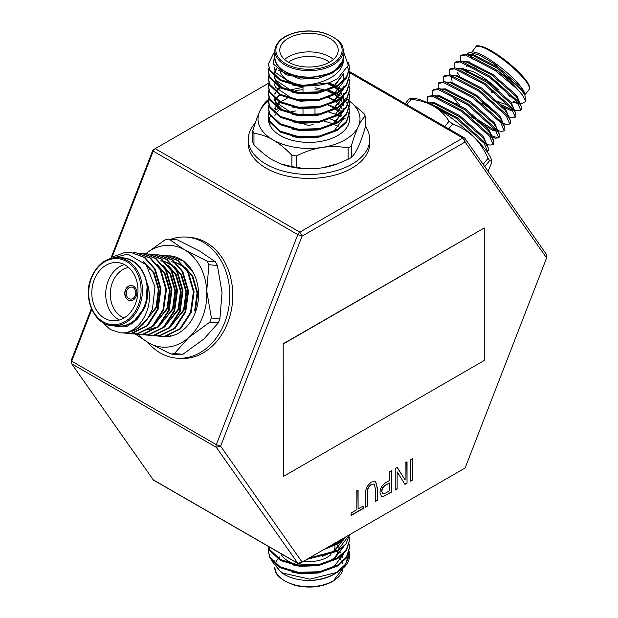 <?xml version="1.0" encoding="UTF-8"?>
<svg xmlns="http://www.w3.org/2000/svg" width="618" height="618" viewBox="0 0 618 618"><rect width="100%" height="100%" fill="white"/><g stroke="black" fill="none" stroke-linecap="round" stroke-linejoin="round"><path stroke-width="0.93" d="M493.025 92.19A7.625 1.615 38.8 0 1 491.264 91.85M492.948 92.337A7.625 1.615 38.8 0 1 491.063 92.097M472.507 58.965A34.407 7.269 38.8 0 1 471.24 56.709M466.783 54.268L469.402 52.267L472.484 52.005A34.407 7.269 38.8 0 1 496.625 64.303A34.407 7.269 38.8 0 1 522.009 88.328A34.407 7.269 38.8 0 1 524.852 94.098M469.402 52.267L479.429 55.11L493.952 63.592L520.48 86.605L522.04 88.691L524.929 95.242M460.31 56.006L465.524 55.025L495.134 70.444L517.73 89.494L522.573 95.265L525.833 101.53L524.867 95.087L522.256 91.387C516.741 85.184 507.934 77.93 495.86 69.61L466.667 54.245L460.997 55.149L460.31 56.006L460.31 60.973M525.833 101.53L521.855 103.592M487.131 151.897L487.664 151.495L484.172 143.337L456.486 118.525L428.977 103.585M487.664 151.495L488.359 150.637L488.143 147.609L484.867 142.48L457.173 117.667L428.019 102.333L425.918 102.07M486.76 144.419L490.105 145.076L493.187 144.627L489.695 136.47L462.009 111.657L432.391 96.238L427.177 97.219L427.185 102.186M493.187 144.627L493.882 143.77L493.666 140.734L490.383 135.612L462.697 110.8L433.542 95.466L427.872 96.362L427.177 97.219M492.075 137.072L495.628 138.208L498.711 137.76L495.219 129.602L467.525 104.79L437.915 89.371L432.7 90.352L432.708 95.319M498.711 137.76L499.398 136.902L499.19 133.867L495.906 128.745L468.22 103.932L439.058 88.59L433.388 89.494L432.7 90.352M497.799 130.684L501.144 131.34L504.234 130.892L500.742 122.735L473.048 97.922L443.438 82.495L438.224 83.484L438.224 88.451M504.234 130.892L504.921 130.035L504.713 126.999L501.43 121.87L473.743 97.057L444.581 81.723L438.911 82.627L438.224 83.484M503.114 123.33L506.667 124.465L509.75 124.025L506.258 115.86L478.571 91.047L448.962 75.628L443.747 76.617L443.747 81.584M509.757 124.025L510.445 123.167L510.236 120.131L506.953 115.002L479.259 90.189L450.105 74.855L444.435 75.759L443.747 76.617M508.846 116.941L512.191 117.598L515.273 117.157L511.781 108.992L484.095 84.179L454.485 68.76L449.263 69.749L449.271 74.708M515.273 117.157L515.968 116.292L515.752 113.264L512.469 108.135L484.782 83.322L455.628 67.988L449.958 68.884L449.263 69.749M514.369 110.074L517.714 110.73L520.796 110.282L517.305 102.124L489.61 77.312L460.001 61.893L454.786 62.874L454.794 67.841M520.796 110.282L521.484 109.425L521.275 106.389L517.992 101.267L490.306 76.454L461.144 61.12L455.474 62.016L454.786 62.874M486.644 151.24L487.919 150.993M491.449 135.636L494.902 136.987L498.958 137.258M457.158 72.43L459.568 75.914M508.011 115.033L508.884 115.419M465.091 69.046L466.25 70.56M472.585 58.864A34.09 7.207 38.8 0 1 471.449 56.786M470.947 55.481A34.09 7.207 38.8 0 1 470.738 54.353M507.224 103.793A25.971 5.485 38.8 0 1 506.219 104.118A25.971 5.485 38.8 0 1 498.139 101.352M334.315 574.037L333.55 574.501C327.795 577.753 320.92 579.669 312.924 580.24C321.29 579.445 328.706 577.212 335.18 573.558L337.235 572.368M349.224 551.696L349.572 554.918L344.303 567.085L337.521 572.206L309.912 579.182L281.491 572.786L284.666 574.624A34.407 19.869 180 0 0 333.334 574.624L333.357 574.609M281.491 572.786L270.939 559.877M326.914 547.795L337.691 542.959L344.071 537.884M323.747 549.618L337.691 543.886L345.655 536.972M309.031 558.116L337.691 550.321L349.448 534.786M307.385 559.066L337.691 551.248L346.08 543.763L349.541 534.725M268.73 546.606L269.803 549.641L280.309 559.529L298.502 564.976L319.498 564.365L337.691 557.683L346.404 549.75L349.572 540.194L349.224 536.972M268.544 546.497L269.803 550.561L280.309 560.449L298.502 565.895L319.498 565.285L337.691 558.61L346.404 550.669L349.572 540.194M268.853 548.019L268.428 551.233L269.803 557.003L280.309 566.891L298.502 572.338L319.498 571.727L337.691 565.053L346.404 557.112L349.572 547.556L349.224 544.334M268.428 551.233L269.803 557.923L280.309 567.811L298.502 573.257L319.498 572.647L337.691 565.972L346.404 558.031L349.572 547.556M349.572 548.011L349.116 544.798M338.51 550.723A34.09 19.683 180 0 1 340.418 552.94M341.955 555.536A34.09 19.683 180 0 1 342.642 557.405M280.742 553.535A29.216 16.864 0 0 0 298.293 564.952M330.939 554.624A25.971 14.994 180 0 1 327.362 557.212A25.971 14.994 180 0 1 303.569 561.268M136.192 296.2A7.625 6.018 -84.9 0 0 131.472 285.485A7.625 6.018 -84.9 0 0 125.4 289.966A7.625 6.018 -84.9 0 0 130.12 300.68A7.625 6.018 -84.9 0 0 136.192 296.2M131.572 285.493A7.625 6.018 -84.9 0 0 125.601 289.989A7.625 6.018 -84.9 0 0 130.213 300.688M113.619 325.771A34.407 27.138 -84.9 0 0 144.651 306.196A34.407 27.138 -84.9 0 0 119.683 257.861M108.119 324.829L126.837 326.459L136.98 319.622L143.5 309.85L145.06 306.335C147.857 298.965 148.621 291.372 147.362 283.554C149.826 291.48 150.074 299.429 148.096 307.401C144.102 321.136 136.756 329.595 126.049 332.785L120.634 332.909L110.251 329.525L101.599 321.661M120.634 332.909L126.705 332.847L138.216 328.343L147.918 318.309L152.476 308.938L154.971 286.93L146.203 264.782L127.733 254.068L109.425 258.872M161.313 255.18L164.427 255.35L178.108 260.479L188.366 272.098L194.075 291.735L191.209 312.476L180.649 328.791L165.361 336.3L156.879 336.022M163.739 255.288L177.412 260.417L187.679 272.036L193.388 291.673L190.522 312.422L179.962 328.73L164.666 336.238L159.282 336.362M155.798 254.686L158.911 254.855L172.584 259.985L182.843 271.603L188.552 291.24L185.686 311.99L175.133 328.297L159.838 335.806L151.356 335.535M154.106 335.898L151.704 335.528M158.223 254.794L171.889 259.923L182.155 271.541L187.864 291.178L184.998 311.928L174.438 328.235L159.15 335.744L153.758 335.868M150.274 254.199L153.388 254.361L167.061 259.49L177.32 271.109L183.036 290.746L180.162 311.495L169.61 327.803L154.315 335.311L145.833 335.041M152.7 254.299L166.373 259.429L176.632 271.047L182.341 290.684L179.475 311.433L168.915 327.741L153.627 335.25L148.235 335.373M144.751 253.704L147.864 253.867L161.537 258.996L171.804 270.614L177.513 290.251L174.647 311.001L164.087 327.308L148.791 334.817L140.309 334.547M147.177 253.805L160.85 258.934L171.109 270.553L176.825 290.19L173.952 310.939L163.399 327.246L148.104 334.755L142.712 334.886M139.228 253.21L142.341 253.38L156.022 258.502L166.281 270.12L171.989 289.757L169.123 310.506L158.563 326.814L143.276 334.33L134.794 334.052M141.653 253.318L155.327 258.44L165.593 270.058L171.302 289.695L168.428 310.445L157.876 326.752L142.58 334.268L137.196 334.392M136.13 252.824L150.498 258.015L160.757 269.626L166.466 289.27L163.6 310.012L153.04 326.319L137.752 333.836L129.27 333.558M133.704 252.716L136.138 252.824L149.803 257.953L160.07 269.564L165.778 289.209L162.913 309.95L152.352 326.258L137.065 333.774L131.673 333.898M112.762 256.879L124.936 252.43L130.614 252.329L144.975 257.521L155.234 269.139L160.95 288.776L158.077 309.518L147.524 325.833L132.229 333.341L123.747 333.063M130.614 252.329L144.288 257.459L154.546 269.077L160.255 288.714L157.389 309.456L146.829 325.771L131.541 333.28L126.149 333.403M166.837 255.674L175.157 256.833A40.572 31.997 -84.9 0 0 170.081 255.852A40.572 31.997 -84.9 0 0 170.027 255.852M169.262 255.782L182.936 260.912L193.195 272.53L194.415 274.863A40.572 31.997 -84.9 0 0 175.157 256.833M117.289 326.103A34.09 26.883 -84.9 0 0 144.427 306.064A34.09 26.883 -84.9 0 0 123.353 258.193L118.525 257.76A34.09 26.883 95.1 0 1 139.598 305.632A34.09 26.883 95.1 0 1 112.453 325.671L117.289 326.103M219.9 318.772A57.628 45.454 95.1 0 1 219.127 320.858A57.628 45.454 95.1 0 1 218.293 322.905L209.803 322.148L188.699 337.544A51.008 40.224 -84.9 0 0 206.736 291.063L211.41 318.015L219.9 318.772L222.032 292.43L217.358 265.477L208.869 264.72L206.736 291.063A51.008 40.224 -84.9 0 0 184.519 249.796L206.891 261.051L215.381 261.808A57.628 45.454 95.1 0 1 217.358 265.477M182.897 354.299A57.628 45.454 95.1 0 1 179.313 354.763L170.831 354.006A57.628 45.454 -84.9 0 0 174.407 353.542L182.897 354.299L204.002 338.911L218.293 322.905M135.551 303.585A29.216 23.044 -84.9 0 0 117.49 262.565A29.216 23.044 -84.9 0 0 94.237 279.738A29.216 23.044 -84.9 0 0 112.291 320.757A29.216 23.044 -84.9 0 0 135.551 303.585M119.374 320.008A29.216 23.044 95.1 0 1 108.15 280.981A29.216 23.044 95.1 0 1 124.326 264.55M128.575 267.447A25.971 20.479 -84.9 0 0 112.43 282.48A25.971 20.479 -84.9 0 0 124.063 317.915M135.242 295.551A6.002 4.735 -84.9 0 0 131.526 287.115A6.002 4.735 -84.9 0 0 126.752 290.645A6.002 4.735 -84.9 0 0 130.46 299.081A6.002 4.735 -84.9 0 0 135.242 295.551M170.63 239.297A60.742 47.903 95.1 0 1 187.184 237.134L190.166 237.397A60.742 47.903 95.1 0 1 206.242 242.55A60.742 47.903 95.1 0 1 230.808 312.662A60.742 47.903 95.1 0 1 179.359 358.401L176.377 358.139A60.742 47.903 95.1 0 1 160.309 352.986A60.742 47.903 95.1 0 1 147.949 342.457M187.184 237.134A60.742 47.903 95.1 0 1 203.26 242.287A60.742 47.903 95.1 0 1 227.826 312.391A60.742 47.903 95.1 0 1 176.377 358.139M310.19 67.045A7.625 4.403 0 0 0 307.81 67.045M274.91 54.732A34.407 19.869 0 0 0 293.704 75.218A34.407 19.869 0 0 0 333.334 71.472A34.407 19.869 0 0 0 343.09 54.732M274.91 51.139L273.442 64.056L286.505 74.871L306.814 78.64L330.591 73.372L333.55 71.85C339.197 68.528 342.511 64.558 343.5 59.946C343.307 65.462 340.533 70.367 335.18 74.67C327.44 81.414 310.784 85.964 298.54 85.091L280.309 79.637L269.803 69.749L268.428 63.986L273.728 53.032M268.428 63.986L269.803 70.668L280.309 80.556L298.502 86.01L329 82.843L337.521 78.733L348.274 65.392L343.06 50.151M268.459 99.869A57.628 33.272 0 0 0 268.251 99.992A57.628 33.272 0 0 0 266.675 100.935C264.404 102.905 262.086 106.381 259.73 111.356A51.008 29.448 0 0 0 272.932 139.799A51.008 29.448 0 0 0 322.202 147.424A51.008 29.448 0 0 0 358.27 126.597C355.914 131.773 353.596 138.278 351.325 146.103L351.325 157.42C353.604 155.435 355.914 151.966 358.27 146.999C360.618 141.831 362.936 135.334 365.207 127.493L365.207 116.176C362.936 118.162 360.618 121.63 358.27 126.597A51.008 29.448 0 0 0 349.294 100.927M349.224 108.621L349.572 112.754L346.404 122.318L337.691 130.251L319.498 136.933L298.502 137.544L280.309 132.097L269.803 122.209L268.428 116.439L268.853 112.298M349.572 111.835L346.404 121.398L337.691 129.332L319.498 136.006L298.502 136.624L280.309 131.171L269.803 121.282L268.428 115.52M349.224 101.259L349.572 105.392L346.404 114.956L337.691 122.889L319.498 129.571L298.502 130.182L280.309 124.728L269.803 114.84L268.428 109.077L268.853 104.936M349.572 104.473L346.404 114.036L337.691 121.97L319.498 128.644L298.502 129.262L280.309 123.809L269.803 113.921L268.428 108.158M349.224 93.897L349.572 98.03L346.404 107.594L337.691 115.527L319.498 122.202L298.502 122.82L280.309 117.366L269.803 107.478L268.428 101.715L268.853 97.574M349.572 97.111L346.404 106.675L337.691 114.608L319.498 121.282L298.502 121.901L280.309 116.447L269.803 106.559L268.428 100.796M349.224 86.535L349.572 90.668L346.404 100.232L337.691 108.165L319.498 114.84L298.502 115.458L280.309 110.004L269.803 100.116L268.428 94.353L268.853 90.213M349.572 89.749L346.404 99.313L337.691 107.246L319.498 113.921L298.502 114.539L280.309 109.085L269.803 99.197L268.428 93.434M349.224 79.174L349.572 83.306L346.404 92.87L337.691 100.804L319.498 107.478L298.502 108.096L280.309 102.642L269.803 92.754L268.428 86.991L268.853 82.851M349.572 82.387L346.404 91.951L337.691 99.884L319.498 106.559L298.502 107.177L280.309 101.723L269.803 91.835L268.428 86.072M349.224 71.812L349.572 75.944L346.404 85.508L337.691 93.442L319.498 100.116L298.502 100.734L280.309 95.28L269.803 85.392L268.428 79.629L268.853 75.489M349.572 75.025L346.404 84.589L337.691 92.522L319.498 99.197L298.502 99.815L280.309 94.361L269.803 84.473L268.428 78.71M348.622 62.372L349.572 68.583L346.404 78.146L337.691 86.08L319.498 92.754L298.502 93.372L280.309 87.918L269.803 78.03L268.428 72.267L268.853 68.127M349.572 67.663L346.404 77.227L337.691 85.16L319.498 91.835L298.502 92.453L280.309 86.999L269.803 77.111L268.428 71.348M328.977 97.574L335.018 100.209M336.926 101.259L339.869 103.183M342.109 104.952L343.067 105.817M347.949 112.314L348.83 114.5M328.977 90.213L335.018 92.847M336.926 93.897L339.869 95.821M342.109 97.59L342.82 98.231M343.067 98.455L345.269 100.819M345.64 101.275L347.718 104.488M347.949 104.944L349.116 108.158M328.977 82.851L335.018 85.477M336.926 86.535L340.333 88.799M342.109 90.228L342.82 90.869M347.625 67.509L349.116 71.348M274.91 57.42A34.09 19.683 0 0 0 295.952 75.605A34.09 19.683 0 0 0 333.102 71.34A34.09 19.683 0 0 0 343.09 57.42L343.09 50.985A34.09 19.683 180 0 1 333.102 64.905A34.09 19.683 180 0 1 295.952 69.17A34.09 19.683 180 0 1 274.91 50.985L274.91 57.42M268.428 101.136A51.008 29.448 0 0 0 259.73 111.356C257.382 116.524 255.064 123.028 252.793 130.862A57.628 33.272 0 0 0 253.967 133.388L253.967 144.705C260.186 151.225 266.512 156.385 272.932 160.201L280.881 163.94L291.905 166.613L291.905 155.296C285.694 148.783 279.375 143.615 272.932 139.799C266.536 136.199 260.217 134.06 253.967 133.388M337.807 163.693L336.462 164.187A51.008 29.448 180 0 1 322.202 167.818L337.807 163.693L348.112 159.274L348.112 147.957C339.614 146.342 330.978 146.165 322.202 147.424C313.411 148.884 304.774 151.734 296.285 155.968L296.285 167.293C304.782 168.899 313.426 169.077 322.202 167.818A51.008 29.448 180 0 1 281.538 164.187A51.008 29.448 180 0 1 280.873 163.94M351.325 157.42A57.628 33.272 180 0 1 349.749 158.362A57.628 33.272 180 0 1 348.112 159.274M329.657 62.117A29.216 16.864 0 0 0 338.216 50.189A29.216 16.864 0 0 0 320.178 34.608A29.216 16.864 0 0 0 288.343 38.262A29.216 16.864 0 0 0 279.784 50.189A29.216 16.864 0 0 0 297.822 65.771A29.216 16.864 0 0 0 329.657 62.117M284.604 59.467A29.216 16.864 180 0 1 288.343 56.817A29.216 16.864 180 0 1 333.396 59.467M329.51 62.202A25.971 14.994 0 0 0 290.638 60.788A25.971 14.994 0 0 0 288.49 62.202M365.207 126.08A60.742 35.072 180 0 1 369.742 139.374L369.742 143.353A60.742 35.072 180 0 1 332.245 175.751A60.742 35.072 180 0 1 266.049 168.15A60.742 35.072 180 0 1 248.258 143.353L248.258 139.374A60.742 35.072 180 0 1 255.219 123.075M369.742 139.374A60.742 35.072 180 0 1 332.245 171.773A60.742 35.072 180 0 1 266.049 164.172A60.742 35.072 180 0 1 248.258 139.374M288.845 112.322A51.008 29.448 180 0 1 295.798 110.931M329.008 112.291A51.008 29.448 180 0 1 335.837 114.338M336.64 114.624A51.008 29.448 180 0 1 337.266 114.863M338.177 115.226A51.008 29.448 180 0 1 340.989 116.439M342.411 117.126A51.008 29.448 180 0 1 343.361 117.613M343.956 117.93A51.008 29.448 180 0 1 345.068 118.556M303.894 123.577A6.002 3.469 0 0 0 313.249 124.203M343.5 59.946L333.55 72.646L317.984 78.447L300.016 79.058L278.54 70.274M322.14 84.844L300.016 86.42L292.399 84.936M343.631 73.758L333.55 87.37L317.984 93.171L300.016 93.789L292.399 92.298M282.472 88.073L275.466 80.842L274.292 76.423M274.292 75.489L274.948 72.275M275.126 71.812L276.887 68.799M342.751 74.662L343.052 75.496M343.191 75.952L343.716 79.629M343.585 81.506L333.55 94.732L317.984 100.533L300.016 101.151L282.472 95.435M343.585 88.868L333.55 102.094L317.984 107.895L300.016 108.513L292.399 107.022M343.585 95.311L343.716 93.434L343.693 95.203M343.585 96.23L333.55 109.456L317.984 115.257L300.016 115.875L292.399 114.384M282.472 110.158L275.466 102.928L274.292 98.509M274.948 94.361L275.852 92.437M277.412 90.228L279.969 87.741M327.208 83.453L333.403 86.543M335.002 87.594L338.679 90.692M339.861 91.997L341.569 94.369M343.399 97.235L342.843 96.941L343.052 97.582M343.585 103.592L333.55 116.817L317.984 122.619L300.016 123.237L292.399 121.746M275.126 101.259L275.852 99.799M277.042 98.053L279.969 95.102M288.784 90.213L302.998 87.308M315.002 87.717L325.586 90.213M327.208 90.815L333.403 93.905M335.002 94.956L338.208 97.598M339.861 99.359L341.275 101.275M342.828 104.311L343.191 105.4M343.585 110.954L333.55 124.179L317.984 129.981L300.016 130.599L292.399 129.108M274.292 112.298L275.852 107.161M276.238 106.535L277.042 105.415M277.412 104.952L279.969 102.464M281.553 101.275L287.192 98.208M343.585 118.316L333.55 131.541L317.984 137.343L300.016 137.961L292.399 136.47M349.224 115.983L349.572 119.089M268.575 120.981L268.853 119.66M268.984 119.204L270.429 115.991M275.86 110.104L277.961 108.637M328.977 104.936L335.018 107.571M336.926 108.629L340.333 110.885M342.109 112.322L342.82 112.955M292.399 84.009L275.466 72.553L274.284 67.663M343.461 73.944L333.55 86.45L322.14 91.286M292.399 91.379L275.466 79.915L274.384 76.508M274.284 75.025L274.794 71.812M274.948 71.348L276.501 68.413M342.998 74.415L343.191 75.033M343.314 75.489L343.716 78.71M292.399 98.741L275.466 87.277L274.384 83.87M343.716 86.072L343.585 87.949M343.369 89.077L333.55 101.174L322.14 106.01M343.369 96.439L333.55 108.536L322.14 113.372M292.399 113.465L275.466 102.009L274.384 98.594M274.794 93.897L275.504 92.167M277.042 89.772L279.321 87.37M328.436 83.044L334.129 86.08M335.736 87.208L339.12 90.236M340.333 91.657L341.831 93.905M343.075 96.725L343.191 97.119M343.314 97.574L343.716 100.796M274.948 100.804L275.504 99.529M276.694 97.59L279.321 94.732M328.436 90.406L334.129 93.442M335.736 94.569L339.12 97.598M340.333 99.019L341.569 100.811M343.075 104.087L343.314 104.936M343.716 108.158L343.585 110.035M343.369 111.163L333.55 123.26L322.14 128.104M274.794 108.621L275.504 106.891M277.042 104.496L279.321 102.094M328.436 97.768L334.129 100.804M335.736 101.931L338.679 104.496M340.333 106.381L341.831 108.629M343.075 111.449L343.191 111.843M274.948 115.527L275.504 114.253M276.694 112.314L279.321 109.463M301.074 101.267L302.689 101.128M328.436 105.13L334.129 108.165M335.736 109.293L339.12 112.322M340.333 113.743L341.569 115.535M343.075 118.811L343.314 119.66M268.49 117.675A40.572 23.422 0 0 0 268.428 118.988A40.572 23.422 0 0 0 309.008 142.403A40.572 23.422 0 0 0 349.572 118.98A40.572 23.422 0 0 0 349.232 115.945M302.225 85.153A29.216 16.864 180 0 1 288.343 80.672A29.216 16.864 180 0 1 280.271 71.796M288.343 80.672L290.638 81.993A25.971 14.994 0 0 0 298.363 85.068M253.967 144.705A57.628 33.272 180 0 1 252.793 142.179L252.793 130.862M296.285 167.293A57.628 33.272 180 0 1 291.905 166.613M348.112 147.957A57.628 33.272 0 0 0 351.325 146.103M348.776 100.549A51.008 29.448 0 0 0 346.992 99.328M346.574 99.065A51.008 29.448 0 0 0 345.068 98.154L346.574 99.058M365.207 116.176A57.628 33.272 0 0 0 364.033 113.65L349.309 100.85M346.999 99.32L348.753 100.471M323.809 90.8A51.008 29.448 0 0 0 315.002 89.734M302.998 89.734A51.008 29.448 0 0 0 295.798 90.537M338.741 95.041L340.054 95.597M291.905 155.296A57.628 33.272 0 0 0 296.285 155.968M329 82.843A40.572 23.422 180 0 1 298.54 85.091M283.175 343.786L283.407 476.439L484.242 360.487L484.242 227.965L283.175 343.786L283.407 476.439M410.646 481.128L410.646 459.692L412.577 458.579L412.577 480.016L410.646 481.128M405.107 479.962L405.107 462.89L407.03 461.777L407.03 483.214L404.975 484.404L397.142 471.835L397.142 488.923L395.219 490.035L395.219 468.599L397.281 467.409L405.107 479.962L397.173 467.471M389.672 480.433L389.672 471.804L391.603 470.684L391.603 492.129L382.905 496.733L381.507 496.517L380.024 492.6C380.116 488.212 382.024 484.906 385.756 482.697L389.672 480.433M356.153 510.089L356.153 491.155L358.085 490.035L358.085 508.969L363.145 506.049L363.145 508.552L351.094 515.512L351.094 513.01L356.153 510.089M371.588 484.473C368.405 486.837 367.038 489.912 367.486 493.697L367.486 506.049L365.555 507.162L365.555 494.825C365.099 489.61 367.061 485.354 371.441 482.048L375.605 481.345L377.374 488.004L377.374 500.341L375.443 501.453L375.443 489.101L374.245 484.064L371.356 484.334C368.173 486.706 366.814 489.78 367.254 493.566L367.486 506.049M299.8 563.446L302.102 562.117L299.8 563.446A3.244 1.877 -60 0 1 298.177 563.608A3.244 1.877 -60 0 1 297.814 563.268L216.315 447.324A3.244 1.877 -60 0 1 216.315 444.674L297.814 234.616A3.244 1.877 -60 0 1 299.8 232.144L462.797 138.038L465.099 142.016L302.102 236.122L220.603 446.173L302.102 562.117L465.099 468.011L546.598 257.961L465.099 142.016L464.79 138.216L546.289 254.168A3.244 1.877 -60 0 1 546.598 255.311L546.598 257.961L546.289 254.168M91.765 309.494L71.711 361.182A3.244 1.877 120 0 0 71.402 362.689A3.244 1.877 120 0 0 71.711 363.832L153.21 479.784A3.244 1.877 120 0 0 153.573 480.116L298.177 563.608M268.791 83.075L155.203 148.66A3.244 1.877 120 0 0 153.21 151.132L112.036 257.258M71.711 363.832L216.315 447.324L220.603 446.173L216.315 444.674L71.711 361.182L71.402 360.039L91.371 308.591M111.07 257.814L152.901 149.989L155.203 148.66L299.8 232.144L302.102 236.122L297.814 234.616L153.21 151.132L152.901 149.989L155.203 148.66M149.286 269.263A51.008 40.224 95.1 0 1 150.089 267.88M147.362 283.554L145.655 306.389L131.696 324.025M143.183 261.522L154.137 272.808L159.089 289.618L156.702 307.378L141.8 325.524M157.459 264.682L165.176 273.797L170.128 290.607L167.741 308.367L152.839 326.513M162.982 265.176L170.699 274.292L175.651 291.101L173.264 308.853L158.362 326.999M156.74 327.749L149.108 329.433M148.312 329.44L146.69 329.355M168.505 265.67L176.223 274.778L181.174 291.588L178.787 309.348L163.886 327.494M161.151 260.935L163.84 261.337M164.674 261.53L172.445 265.014M174.021 266.157L181.738 275.273L186.698 292.082L184.303 309.842L169.402 327.988M172.19 261.924L174.886 262.326M175.721 262.519L183.484 265.995M185.068 267.146L192.785 276.261L197.737 293.071L195.35 310.831L195.836 311.032M163.855 336.756L162.403 336.516M144.187 262.511L153.442 272.747L158.393 289.556L156.006 307.316L142.974 324.404M158.556 266.142L164.488 273.735L169.44 290.545L167.053 308.305L154.021 325.385M164.071 266.636L170.012 274.23L174.964 291.039L172.577 308.791L159.544 325.879M157.675 326.937L149.262 329.324M148.42 329.371L145.995 329.294M169.595 267.13L175.527 274.716L180.479 291.526L178.092 309.286L165.06 326.374M160.456 260.873L163.986 261.468M164.867 261.708L173.334 266.095M175.118 267.625L181.051 275.211L186.003 292.02L183.616 309.78L170.583 326.868M171.503 261.862L175.025 262.457M175.906 262.689L184.38 267.084M186.157 268.606L192.098 276.2L197.049 293.009L194.662 310.769L195.582 311.75M161.406 336.509A40.572 31.997 -84.9 0 0 162.858 336.686A40.572 31.997 -84.9 0 0 193.233 317.188A40.572 31.997 -84.9 0 0 194.415 274.863M215.381 261.808L199.815 251.163L177.443 239.9L168.953 239.143L184.519 249.796A51.008 40.224 -84.9 0 0 145.778 253.72M209.803 322.148A57.628 45.454 -84.9 0 0 211.41 318.015M208.869 264.72A57.628 45.454 -84.9 0 0 206.891 261.051M168.953 239.143A57.628 45.454 -84.9 0 0 165.369 239.606L145.74 253.72M170.831 354.006L148.451 342.751A51.008 40.224 -84.9 0 0 188.699 337.544L174.407 353.542M138.587 334.508A51.008 40.224 -84.9 0 0 148.451 342.751L135.489 334.176M147.918 318.309A40.572 31.997 95.1 0 1 126.049 332.785M322.14 563.817L333.55 558.973L343.369 546.876M343.191 540.194L343.075 539.8M322.14 556.455L333.55 551.611L343.369 539.514M328.521 546.868L336.099 542.488M336.323 572.871L345.794 563.917L348.838 553.149M348.776 552.415L348.204 549.502M292.399 572.183L300.016 573.674L317.984 573.064L333.55 567.262L343.585 554.029M292.399 564.821L300.016 566.312L317.984 565.702L333.55 559.9L343.585 546.667M343.052 540.657L342.828 540.032M306.86 559.375L333.55 552.538L343.585 539.305M324.041 549.448L333.55 545.176L338.965 540.835M330.545 560.65A29.216 16.864 0 0 0 338.054 551.017M338.185 550.02A29.216 16.864 0 0 0 338.216 549.255A29.216 16.864 0 0 0 338.208 548.954M338.146 548.096A29.216 16.864 0 0 0 336.941 544.334M336.547 543.639A29.216 16.864 0 0 0 335.86 542.627M334.392 543.477A25.971 14.994 180 0 1 334.74 544.612M334.894 545.455A25.971 14.994 180 0 1 333.434 551.689M285.153 574.64A34.09 19.683 180 0 1 275.728 564.867M275.319 563.624A34.09 19.683 180 0 1 274.91 560.58M344.303 567.085A40.572 23.422 0 0 0 349.572 555.543L349.572 554.918M349.572 555.234A40.572 23.422 0 0 0 349.131 552.098M490.144 88.691A6.002 1.267 38.8 0 1 491.248 90.012M492.021 90.166A7.625 1.615 38.8 0 1 492.399 90.676M524.867 95.087L521.445 89.432L497.621 68.366L472.7 55.435L470.151 55.203M512.708 102.209L518.386 103.569M519.174 102.843L518.826 100.757L515.922 96.3L492.098 75.234L467.177 62.302L461.144 61.12M462.426 68.328L462.975 69.479M501.036 105.709L509.68 110.058L512.863 110.437M513.651 109.71L513.303 107.625L510.398 103.167L486.575 82.101L461.654 69.17L455.628 67.988M470.213 92.237L473.203 95.141M482.272 103.036L495.512 112.576M510.236 120.131L507.78 114.5L504.883 110.035L481.051 88.969L456.138 76.037L450.105 74.855M451.719 76.292L451.07 76.848M504.713 126.999L502.256 121.367L499.359 116.902L475.536 95.836L450.615 82.912L444.581 81.723M456.084 102.789L462.156 108.884M471.225 116.771L493.11 130.668L496.3 131.039M499.19 133.867L496.741 128.235L493.836 123.778L470.012 102.712L445.091 89.78L439.058 88.59M493.666 140.734L491.217 135.103L488.313 130.645L464.489 109.579L439.568 96.647L433.542 95.466M437.119 106.759L438.996 109.409M488.143 147.609L485.694 141.97L482.797 137.513L458.965 116.447L434.045 103.515L428.019 102.333M520.48 86.605L498.309 67.509L472.84 54.477L468.977 54.824M469.186 61.754L469.618 62.557M513.396 101.352L517.212 102.681M519.074 102.704L519.684 102.325L516.617 95.442L492.785 74.376L467.316 61.344L463.454 61.7M463.662 68.621L464.365 69.888M501.723 104.851L510.368 109.201L512.276 109.641M514.037 109.316L511.094 102.31L487.27 81.244L461.793 68.212L457.93 68.567M482.959 102.179L491.194 108.397M508.521 116.207L505.57 109.177L481.746 88.111L456.277 75.087L452.585 75.342M451.464 76.462L452.067 81.205M452.615 82.356L453.326 83.631M503.006 123.075L500.047 116.045L476.223 94.979L450.754 81.955L446.891 82.302M450.128 93.998L459.854 105.122M471.92 115.914L493.805 129.811L495.126 130.151M497.482 129.942L494.524 122.912L470.7 101.854L445.23 88.822L441.538 89.077M492.075 136.671L489.008 129.788L465.176 108.722L439.707 95.69L436.014 95.952M486.436 143.677L483.485 136.655L459.661 115.589L434.191 102.557L430.499 102.82M509.85 96.763A29.216 6.172 -141.2 0 0 488.606 76.593M476.486 68.83A29.216 6.172 -141.2 0 0 466.42 66.535M466.683 72.175A25.971 5.485 38.8 0 1 477.119 73.735A25.971 5.485 38.8 0 1 498.286 89.741M483.168 164.365L488.027 158.316C484.419 149.958 479.653 142.82 473.736 136.918A51.008 10.776 38.8 0 1 491.665 160.417L491.828 161.143L489.634 160.595L484.767 166.644M488.027 158.316A57.628 12.182 38.8 0 1 489.634 160.595M488.019 171.271L491.766 162.573L491.828 161.143M444.79 126.543L449.047 121.244C445.037 114.925 439.846 109.865 433.481 106.057A51.008 10.776 38.8 0 1 473.736 136.918C467.656 131.186 460.619 126.875 452.631 123.986L448.738 128.822M449.047 121.244A57.628 12.182 38.8 0 1 452.631 123.986M405.246 103.708L409.131 98.872A57.628 12.182 38.8 0 1 411.109 99.336L406.845 104.635M409.131 98.872L414.848 98.671A51.008 10.776 38.8 0 1 433.481 106.057C427.015 102.441 419.56 100.209 411.109 99.336M517.73 89.494A40.572 8.575 -141.2 0 0 495.86 69.61M357.853 490.174L358.085 508.969M362.921 506.181L363.145 508.552M362.921 508.421L351.094 515.25M367.254 505.918L365.555 506.899M375.489 481.283L377.142 487.872L377.374 500.341M377.142 500.209L375.443 501.19M374.129 484.01L371.356 484.334M391.372 470.823L391.603 492.129M391.372 491.998L382.905 496.733M382.673 496.602L381.391 496.439M381.723 491.233L382.905 493.859L385.671 493.048L389.672 490.738L389.672 482.936L385.4 485.138C383.036 486.466 381.816 488.498 381.723 491.233L382.789 493.782M385.4 485.138L385.632 485.269C383.268 486.598 382.04 488.629 381.955 491.364M389.672 482.936L385.632 485.269M406.806 461.909L407.03 483.214M406.806 483.083L404.86 484.211M397.142 488.923L397.142 471.835M396.918 488.792L395.219 489.773M412.353 458.71L412.577 480.016M412.353 479.885L410.646 480.866M484.242 227.965L283.407 343.917M349.371 72.553L462.797 138.038A3.244 1.877 -60 0 1 464.427 137.884A3.244 1.877 -60 0 1 464.79 138.216M462.812 469.332A3.244 1.877 -60 0 1 462.797 469.34L465.099 468.011M169.456 336.416A41.267 32.545 95.1 0 1 168.142 335.759M167.833 335.597A41.267 32.545 95.1 0 1 167.192 335.242M171.178 336.061A41.267 32.545 95.1 0 1 170.174 335.504M330.56 119.058A41.267 23.824 180 0 1 336.169 121.445M336.864 121.8A41.267 23.824 180 0 1 337.451 122.117M324.095 121.174A41.267 23.824 180 0 1 332.623 123.816M334.547 124.643A41.267 23.824 180 0 1 338.177 126.505M526.613 82.186A34.09 7.207 -141.2 0 0 498.548 56.3A34.09 7.207 -141.2 0 0 475.937 46.914C475.621 44.944 479.174 45.4 486.59 48.281C498.332 53.998 516.733 67.833 526.721 81.228C529.842 86.149 530.623 88.953 529.078 89.625A34.09 7.207 -141.2 0 0 526.613 82.186M478.255 46.195A33.117 6.999 38.8 0 1 501.229 57.296A33.117 6.999 38.8 0 1 526.521 81.051M274.925 567.641A34.09 19.683 0 0 0 296.455 585.316A34.09 19.683 0 0 0 333.102 580.935A34.09 19.683 0 0 0 343.021 568.297L332.901 581.376C321.993 587.131 309.603 588.521 295.728 585.532C281.051 580.534 274.106 574.361 274.91 567.015M342.627 563.794A34.09 19.683 0 0 0 342.241 562.643M341.059 560.325A34.09 19.683 0 0 0 339.058 557.73M91.479 278.139A33.117 26.118 -84.9 0 0 103.183 321.839A33.117 26.118 -84.9 0 0 138.308 305.184A33.117 26.118 -84.9 0 0 126.605 261.484A33.117 26.118 -84.9 0 0 91.479 278.139M285.586 36.671A33.117 19.119 0 0 0 285.586 63.708A33.117 19.119 0 0 0 332.414 63.708A33.117 19.119 0 0 0 332.414 36.671A33.117 19.119 0 0 0 285.586 36.671M153.21 479.784L297.814 563.268L302.102 562.117M279.784 556.872A34.09 19.683 0 0 0 279.321 557.336M277.861 559.012A34.09 19.683 0 0 0 276.099 561.87M471.804 52.067L475.937 46.914M516.679 97.273L517.366 96.416M506.219 104.118L507.44 104.017M470.986 117.072L472.986 114.585M118.525 257.76C106.42 257.343 97.296 264.033 91.163 277.845C82.348 298.533 94.732 325.176 112.453 325.671M343.09 50.985C343.894 43.639 336.949 37.466 322.272 32.468C308.397 29.479 296.007 30.869 285.099 36.624C281.684 38.069 274.469 44.728 274.91 50.985M315.002 114.6L315.002 108.382M302.998 114.956L302.998 108.513M302.998 92.87L302.998 86.705M281.538 164.187L280.881 163.948M462.643 108.289L463.33 107.424M472.7 55.435L466.667 54.245M518.826 100.757L521.275 106.389M513.303 107.625L515.752 113.264M506.667 124.465L503.322 123.809M495.628 138.208L492.283 137.551M519.885 103.206L522.094 103.639M466.474 70.645L466.32 69.463M524.929 94.786L529.078 89.625M464.427 137.884L349.309 71.418M71.402 360.039L71.402 362.689"/></g></svg>
